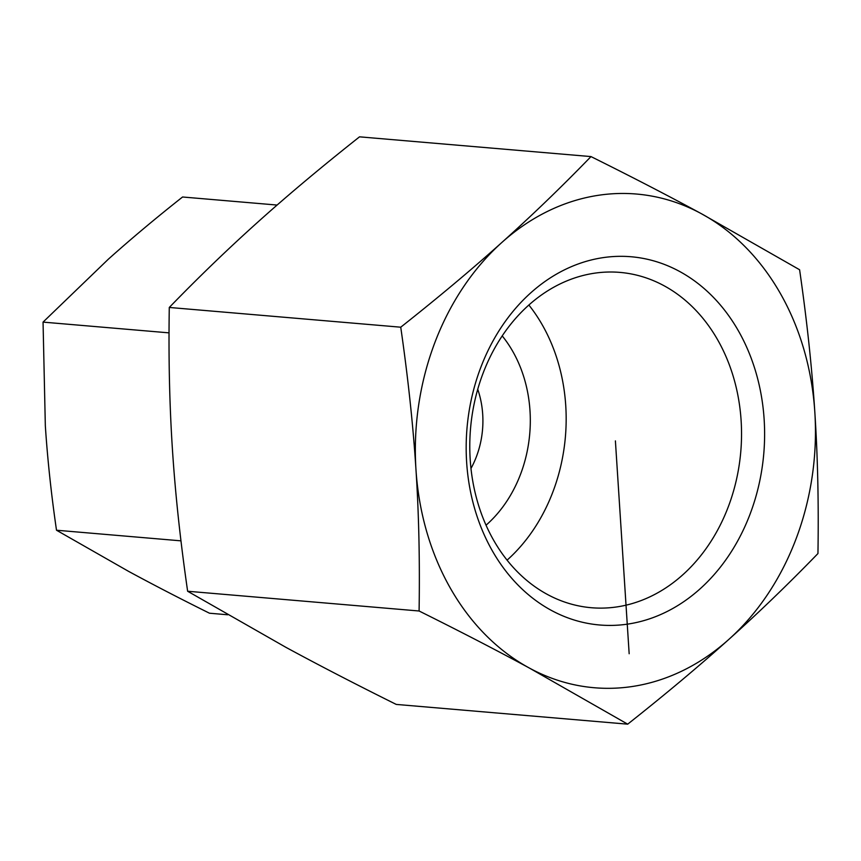 <?xml version="1.0" encoding="UTF-8"?>
<svg xmlns="http://www.w3.org/2000/svg" width="861" height="861" viewBox="0 0 861 861"><rect width="100%" height="100%" fill="white"/><g stroke="black" fill="none" stroke-linecap="round" stroke-linejoin="round"><path stroke-width="1.29" d="M817.95 553.548C788.289 584.135 758.595 612.741 728.88 639.368A247.753 199.677 94.9 0 0 814.829 412.171C817.724 456.459 818.757 503.588 817.95 553.548M627.691 724.166L529.45 668.093A247.753 199.677 94.9 0 0 728.88 639.368C699.207 666.005 665.488 694.267 627.691 724.166L396.243 704.416C355.195 684.011 318.409 664.972 285.874 647.311L187.633 591.249C180.315 540.59 175.235 493.116 172.394 448.829C169.509 404.541 168.476 357.412 169.283 307.452L400.742 327.202C438.529 297.303 472.258 269.041 501.92 242.415A247.753 199.677 94.9 0 0 415.971 469.611A247.753 199.677 94.9 0 0 529.45 668.093C496.915 650.432 460.129 631.404 419.092 610.998C419.899 561.028 418.855 513.909 415.971 469.611C413.129 425.323 408.049 377.861 400.742 327.202M501.92 242.415C531.635 215.788 561.329 187.181 590.99 156.584C632.039 176.989 668.825 196.028 701.349 213.689A247.753 199.677 94.9 0 0 501.92 242.415M701.349 213.689L799.6 269.751C806.918 320.41 811.988 367.884 814.829 412.171A247.753 199.677 94.9 0 0 701.349 213.689M419.092 610.998L187.633 591.249M590.99 156.584L359.532 136.834C321.745 166.733 288.015 194.995 258.354 221.632C228.639 248.259 198.945 276.865 169.283 307.452M502.2 335.887A123.876 99.833 -85.1 0 1 486.045 525.199M470.978 468.459A82.581 66.555 94.9 0 0 477.737 389.258M741.117 420.555A168.272 135.618 -85.1 0 1 591.356 607.726A168.272 135.618 -85.1 0 1 470.536 428.53A168.272 135.618 -85.1 0 1 619.963 272.399A168.272 135.618 -85.1 0 1 741.117 420.555M764.148 419.468A184.792 148.931 94.9 0 0 530.763 292.848A184.792 148.931 94.9 0 0 551.298 610.352A184.792 148.931 94.9 0 0 764.148 419.468M507.086 560.145A168.272 135.618 94.9 0 0 565.742 405.585A168.272 135.618 94.9 0 0 528.858 305.009M277.091 205.058L182.575 196.997C155.884 218.059 131.152 238.788 108.368 259.172L43.05 322.111L45.332 425.797C47.57 459.72 51.294 494.526 56.503 530.225L128.558 571.349C153.527 584.877 180.509 598.836 209.481 613.215L227.691 614.776M180.982 540.848L56.503 530.225M169.047 332.863L43.05 322.111M629.165 653.736L615.4 440.897"/></g></svg>
